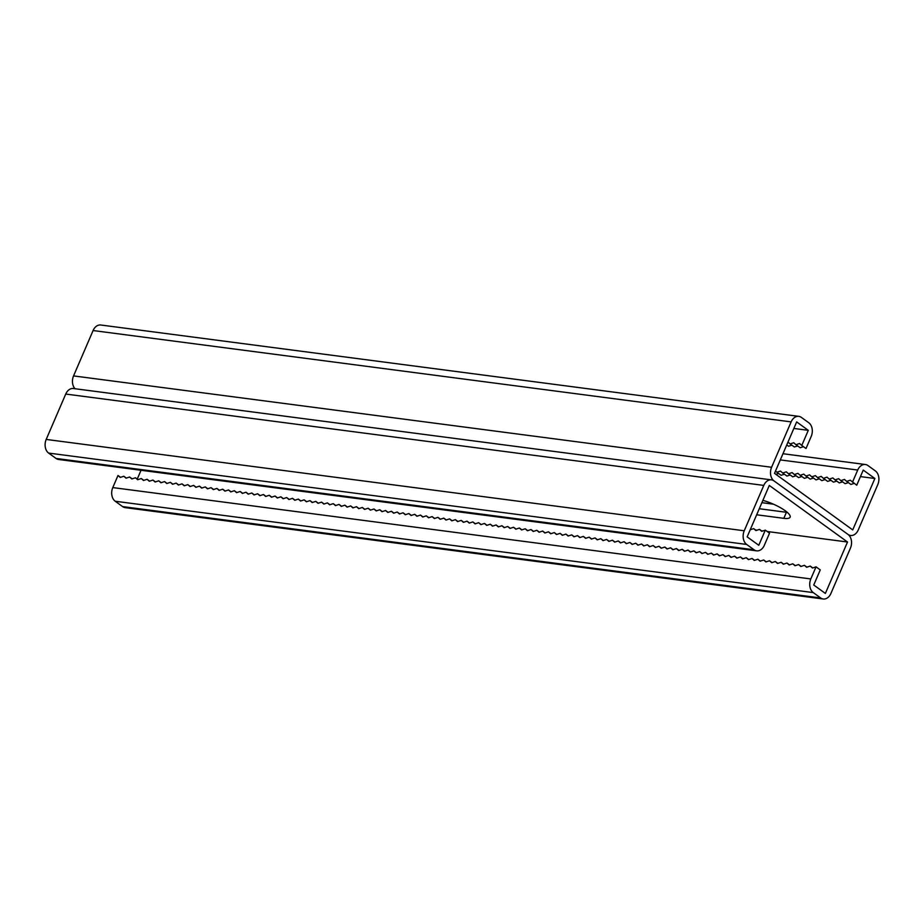 <?xml version="1.0" encoding="UTF-8"?>
<svg xmlns="http://www.w3.org/2000/svg" width="924" height="924" viewBox="0 0 924 924"><rect width="100%" height="100%" fill="white"/><g stroke="black" fill="none" stroke-linecap="round" stroke-linejoin="round"><path stroke-width="1.39" d="M860.44 476.599L874.878 478.493L863.247 470.085L856.733 485.204L850.276 480.203L846.696 481.381L844.455 479.441L840.875 480.63L838.646 478.678L835.053 479.868L832.824 477.916L829.244 479.106L827.003 477.154L823.423 478.343L821.193 476.391L817.601 477.581L815.372 475.629L811.792 476.819L809.551 474.867L805.971 476.056L803.741 474.116L800.161 475.294L797.92 473.354L794.34 474.532L792.099 472.591L788.519 473.769L786.289 471.829L782.709 473.007L780.468 471.067L776.888 472.256L775.513 471.044M854.192 483.368L850.923 484.442L846.696 481.381M848.371 482.605L845.102 483.679L840.875 480.63M842.549 481.843L839.281 482.917L835.053 479.868M836.74 481.081L833.471 482.155L829.244 479.106M830.919 480.318L827.65 481.404L823.423 478.343M825.097 479.556L821.829 480.642L817.601 477.581M819.288 478.794L816.019 479.879L811.792 476.819M813.466 478.031L810.198 479.117L805.971 476.056M807.657 477.269L804.388 478.355L800.161 475.294M801.836 476.507L798.567 477.593L794.34 474.532M796.014 475.744L792.746 476.83L788.519 473.769M790.205 474.994L786.936 476.068L782.709 473.007M784.384 474.231L781.115 475.306L776.888 472.256M778.562 473.469L775.906 474.347M812.762 567.925L810.221 566.077L812.45 568.029L816.031 566.839L810.822 578.944A10.21 7.392 -82.5 0 0 813.259 592.596L820.651 597.955A10.21 7.392 -82.5 0 0 823.238 598.995A10.21 7.392 -82.5 0 0 830.907 593.462L850.45 548.094A10.21 7.392 -82.5 0 0 848.013 534.43L774.023 480.919L848.013 534.43A10.21 7.392 97.5 0 0 850.6 535.481A10.21 7.392 97.5 0 0 858.257 529.949L877.8 484.569A10.21 7.392 97.5 0 0 875.363 470.917L867.971 465.557A10.21 7.392 97.5 0 0 865.384 464.518A10.21 7.392 97.5 0 0 857.715 470.05L852.506 482.143M793.855 428.447L808.292 430.33L796.661 421.922L774.52 473.342L852.725 529.914L874.878 478.493M773.492 504.204L761.884 502.679M787.306 512.381A21.264 5.348 23.3 0 1 786.416 512.289L759.274 508.731L786.416 512.289A21.264 5.348 -156.7 0 0 787.306 512.381M808.292 430.33L801.778 445.46L799.549 443.508L795.957 444.698L793.728 442.746L790.147 443.936L787.987 442.065M767.163 531.496L847.516 542.007L769.311 485.447L747.158 536.867L758.789 545.276L765.303 530.145L769.53 533.206L764.321 545.31A10.21 7.392 97.5 0 1 756.652 550.843A10.21 7.392 97.5 0 1 754.065 549.792L746.673 544.444A10.21 7.392 97.5 0 1 744.236 530.78L763.778 485.412A10.21 7.392 97.5 0 1 771.448 479.879A10.21 7.392 97.5 0 1 774.023 480.919A10.21 7.392 -82.5 0 1 771.598 467.267L791.129 421.887A10.21 7.392 -82.5 0 1 798.798 416.354A10.21 7.392 -82.5 0 1 801.385 417.405L808.777 422.753A10.21 7.392 -82.5 0 1 811.214 436.417L806.005 448.51L801.778 445.46M803.453 446.673L800.184 447.747L795.957 444.698M797.643 445.911L794.374 446.997L790.147 443.936M791.822 445.149L788.553 446.234L786.751 444.929M75.04 388.738A10.21 7.392 -82.5 0 1 73.55 375.906L93.093 330.538A10.21 7.392 -82.5 0 1 100.762 325.005L798.798 416.354M765.303 530.145L761.722 531.335L759.482 529.383L755.901 530.572L753.672 528.62L750.219 529.764M750.415 529.302L751.281 529.417M755.532 529.972L757.102 530.18M761.341 530.734L762.912 530.942M756.675 514.784L783.818 518.329A21.264 5.348 -156.7 0 0 790.136 517.186A21.264 5.348 -156.7 0 0 762.878 500.369M771.448 479.879L73.4 388.519A10.21 7.392 97.5 0 0 65.743 394.051L46.2 439.431A10.21 7.392 97.5 0 0 48.637 453.083L56.029 458.443A10.21 7.392 97.5 0 0 58.616 459.482L756.652 550.843M847.516 542.007L825.375 593.427L813.744 585.019L820.258 569.9L816.031 566.839M823.238 598.995L125.202 507.646A10.21 7.392 -82.5 0 1 122.615 506.595L115.223 501.247A10.21 7.392 -82.5 0 1 112.786 487.583L117.995 475.49L120.224 477.431L123.816 476.253L126.045 478.193L129.626 477.003L131.866 478.955L135.447 477.766L137.676 479.718L141.268 478.528L143.497 480.48L147.078 479.29L149.318 481.242L152.899 480.053L155.128 482.005L158.709 480.815L160.949 482.767L164.53 481.577L166.77 483.518L170.351 482.34L172.58 484.28L176.161 483.102L178.401 485.042L181.982 483.864L184.211 485.805L187.803 484.626L190.032 486.567L193.613 485.389L195.853 487.329L199.434 486.139L201.663 488.091L205.255 486.902L207.484 488.854L211.065 487.664L213.305 489.616L216.886 488.426L219.115 490.378L222.696 489.189L224.936 491.141L228.517 489.951L230.757 491.903L234.338 490.713L236.567 492.654L240.148 491.476L242.388 493.416L245.969 492.238L248.198 494.178L251.79 493L254.019 494.941L257.6 493.762L259.84 495.703L263.421 494.513L265.65 496.465L269.242 495.276L271.471 497.228L275.052 496.038L277.292 497.99L280.873 496.8L283.102 498.752L286.683 497.562L288.923 499.514L292.504 498.325L294.744 500.277L298.325 499.087L300.554 501.027L304.135 499.849L306.375 501.79L309.956 500.612L312.185 502.552L315.777 501.374L318.006 503.314L321.587 502.136L323.827 504.077L327.408 502.887L329.637 504.839L333.229 503.649L335.458 505.601L339.039 504.412L341.279 506.364L344.86 505.174L347.089 507.126L350.67 505.936L352.91 507.888L356.491 506.699L358.731 508.65L362.312 507.461L364.541 509.413L368.122 508.223L370.362 510.163L373.943 508.985L376.172 510.926L379.764 509.748L381.993 511.688L385.574 510.51L387.814 512.45L391.395 511.272L393.624 513.213L397.216 512.023L399.445 513.975L403.026 512.785L405.266 514.737L408.847 513.548L411.076 515.5L414.657 514.31L416.897 516.262L420.478 515.072L422.718 517.024L426.299 515.835L428.528 517.787L432.109 516.597L434.349 518.537L437.93 517.359L440.159 519.3L443.751 518.121L445.98 520.062L449.561 518.884L451.801 520.824L455.382 519.646L457.611 521.586L461.203 520.397L463.432 522.349L467.013 521.159L469.565 523.007M810.221 566.077L806.629 567.267L804.4 565.315L800.819 566.504L798.579 564.552L794.998 565.742L792.769 563.79L789.188 564.98L786.948 563.039L783.367 564.217L781.126 562.277L777.546 563.455L775.317 561.515L771.736 562.693L769.496 560.753L765.915 561.931L763.686 559.99L760.094 561.18L757.865 559.228L754.284 560.418L752.044 558.466L748.463 559.655L746.234 557.703L742.642 558.893L740.413 556.941L736.832 558.131L734.592 556.179L731.011 557.368L728.782 555.416L725.201 556.606L722.961 554.654L719.38 555.844L717.139 553.903L713.559 555.081L711.33 553.141L707.749 554.319L705.509 552.379L701.928 553.557L699.699 551.616L696.107 552.795L693.878 550.854L690.297 552.044L688.057 550.092L684.476 551.282L682.247 549.33L678.655 550.519L676.426 548.567L672.845 549.757L670.605 547.805L667.024 548.995L664.795 547.043L661.214 548.232L658.974 546.28L655.393 547.47L653.153 545.53L649.572 546.708L647.343 544.767L643.762 545.945L641.522 544.005L637.941 545.183L635.712 543.243L632.12 544.421L629.891 542.48L626.31 543.67L624.07 541.718L620.489 542.908L618.26 540.956L614.668 542.145L612.439 540.193L608.858 541.383L606.618 539.431L603.037 540.621L600.808 538.669L597.227 539.859L594.987 537.907L591.406 539.096L589.177 537.156L585.585 538.334L583.356 536.394L579.775 537.572L577.535 535.631L573.954 536.809L571.725 534.869L568.133 536.047L565.904 534.107L562.323 535.296L560.083 533.344L556.502 534.534L554.273 532.582L550.681 533.772L548.452 531.82L544.871 533.009L542.631 531.057L539.05 532.247L536.821 530.295L533.24 531.485L531 529.533L527.419 530.722L525.19 528.771L521.598 529.96L519.369 528.02L515.788 529.198L513.548 527.258L509.967 528.436L507.738 526.495L504.146 527.673L501.917 525.733L498.336 526.911L496.096 524.971L492.515 526.16L490.286 524.208L486.694 525.398L484.465 523.446L480.884 524.636L478.644 522.684L475.063 523.873L472.834 521.921L469.253 523.111L467.013 521.159M141.037 470.27L137.249 479.071M126.357 478.089L123.816 476.253M117.995 475.49L120.547 477.327M143.809 480.376L141.268 478.528M137.999 479.614L135.447 477.766M149.63 481.138L147.078 479.29M155.44 481.901L152.899 480.053M161.261 482.663L158.709 480.815M167.082 483.414L164.53 481.577M172.892 484.176L170.351 482.34M178.713 484.938L176.161 483.102M184.534 485.701L181.982 483.864M190.344 486.463L187.803 484.626M196.165 487.225L193.613 485.389M201.986 487.988L199.434 486.139M207.796 488.75L205.255 486.902M213.617 489.512L211.065 487.664M219.427 490.274L216.886 488.426M225.248 491.037L222.696 489.189M231.069 491.799L228.517 489.951M236.879 492.55L234.338 490.713M242.7 493.312L240.148 491.476M248.521 494.074L245.969 492.238M254.331 494.837L251.79 493M260.152 495.599L257.6 493.762M265.973 496.361L263.421 494.513M271.783 497.124L269.242 495.276M277.604 497.886L275.052 496.038M283.414 498.648L280.873 496.8M289.235 499.41L286.683 497.562M295.056 500.173L292.504 498.325M300.866 500.923L298.325 499.087M306.687 501.686L304.135 499.849M312.508 502.448L309.956 500.612M318.318 503.21L315.777 501.374M324.139 503.973L321.587 502.136M329.96 504.735L327.408 502.887M335.77 505.497L333.229 503.649M341.591 506.26L339.039 504.412M347.401 507.022L344.86 505.174M353.222 507.784L350.67 505.936M359.043 508.547L356.491 506.699M364.853 509.309L362.312 507.461M370.674 510.06L368.122 508.223M376.495 510.822L373.943 508.985M382.305 511.584L379.764 509.748M388.126 512.346L385.574 510.51M393.947 513.109L391.395 511.272M399.757 513.871L397.216 512.023M405.578 514.633L403.026 512.785M411.388 515.396L408.847 513.548M417.209 516.158L414.657 514.31M423.03 516.92L420.478 515.072M428.84 517.683L426.299 515.835M434.661 518.433L432.109 516.597M440.482 519.196L437.93 517.359M446.292 519.958L443.751 518.121M452.113 520.72L449.561 518.884M457.934 521.482L455.382 519.646M463.744 522.245L461.203 520.397M132.178 478.851L129.626 477.003M759.482 529.383L762.034 531.231M753.672 528.62L756.213 530.468M795.31 565.638L792.769 563.79M801.131 566.4L798.579 564.552M789.5 564.876L786.948 563.039M783.679 564.114L781.126 562.277M777.858 563.351L775.317 561.515M772.048 562.589L769.496 560.753M766.227 561.827L763.686 559.99M760.417 561.076L757.865 559.228M754.596 560.314L752.044 558.466M748.775 559.551L746.234 557.703M742.965 558.789L740.413 556.941M737.144 558.027L734.592 556.179M731.323 557.264L728.782 555.416M725.513 556.502L722.961 554.654M719.692 555.74L717.139 553.903M713.871 554.977L711.33 553.141M708.061 554.215L705.509 552.379M702.24 553.453L699.699 551.616M696.43 552.691L693.878 550.854M690.609 551.94L688.057 550.092M684.788 551.178L682.247 549.33M678.978 550.415L676.426 548.567M673.157 549.653L670.605 547.805M667.336 548.891L664.795 547.043M661.526 548.128L658.974 546.28M655.705 547.366L653.153 545.53M649.884 546.604L647.343 544.767M644.074 545.841L641.522 544.005M638.253 545.079L635.712 543.243M632.443 544.317L629.891 542.48M626.622 543.566L624.07 541.718M620.801 542.804L618.26 540.956M614.991 542.042L612.439 540.193M609.17 541.279L606.618 539.431M603.349 540.517L600.808 538.669M597.539 539.755L594.987 537.907M591.718 538.992L589.177 537.156M585.897 538.23L583.356 536.394M580.087 537.468L577.535 535.631M574.266 536.705L571.725 534.869M568.456 535.943L565.904 534.107M562.635 535.192L560.083 533.344M556.814 534.43L554.273 532.582M551.004 533.668L548.452 531.82M545.183 532.905L542.631 531.057M539.362 532.143L536.821 530.295M533.552 531.381L531 529.533M527.731 530.619L525.19 528.771M521.91 529.856L519.369 528.02M516.1 529.094L513.548 527.258M510.279 528.332L507.738 526.495M504.469 527.569L501.917 525.733M498.648 526.807L496.096 524.971M492.827 526.056L490.286 524.208M487.017 525.294L484.465 523.446M481.196 524.532L478.644 522.684M475.375 523.769L472.834 521.921M806.952 567.163L804.4 565.315M857.715 470.05L780.306 459.921M771.598 467.267L73.55 375.906M791.129 421.887L93.093 330.538M786.624 511.815L783.818 518.329M763.778 485.412L65.743 394.051M744.236 530.78L46.2 439.431M746.673 544.444L48.637 453.083M754.065 549.792L56.029 458.443M810.822 578.944L112.786 487.583M820.651 597.955L122.615 506.595M813.259 592.596L115.223 501.247M850.6 535.481L848.96 535.262M865.384 464.518L782.963 453.73"/></g></svg>
